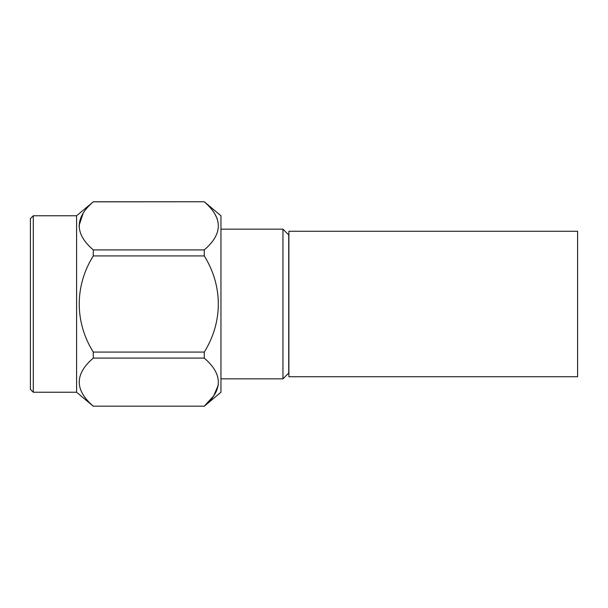 <?xml version="1.0" encoding="UTF-8"?>
<svg xmlns="http://www.w3.org/2000/svg" width="608" height="608" viewBox="0 0 608 608"><rect width="100%" height="100%" fill="white"/><g stroke="black" fill="none" stroke-linecap="round" stroke-linejoin="round"><path stroke-width="0.91" d="M288.884 231.253L288.884 376.747L577.6 376.747L577.6 231.253L288.884 231.253M33.288 215.772L30.4 218.66L30.4 389.34L33.288 392.228L33.288 215.772L76.593 215.772L93.282 201.826C74.571 217.808 74.571 233.829 93.282 249.903L93.282 255.922C74.632 285.585 74.518 322.225 93.282 352.078L93.282 358.097C74.571 374.072 74.571 390.1 93.282 406.174L204.265 406.174C222.992 390.199 222.992 374.171 204.265 358.097L93.282 358.097M33.288 392.228L76.593 392.228L76.593 215.772M83.205 213.089L78.972 225.849M82.87 238.116L84.527 240.555M218.371 384.925L213.697 395.876L204.265 406.174L93.282 406.174M93.282 249.903L204.265 249.903C222.992 233.928 222.992 217.9 204.265 201.826L204.273 201.833M214.525 213.37L217.276 218.842M204.265 406.235L220.955 392.228L220.955 215.772L204.265 201.765L93.282 201.826M93.282 352.078L204.265 352.078C222.931 322.111 223.052 286.087 204.265 255.922L93.282 255.922M204.265 249.903L204.265 255.922M204.265 352.078L204.265 358.097M282.948 229.155L288.724 234.931L288.724 373.069L282.948 378.845L282.948 229.155L220.955 229.155M76.593 392.228L93.282 406.235M93.282 201.765L204.265 201.765M220.955 378.845L282.948 378.845"/></g></svg>
